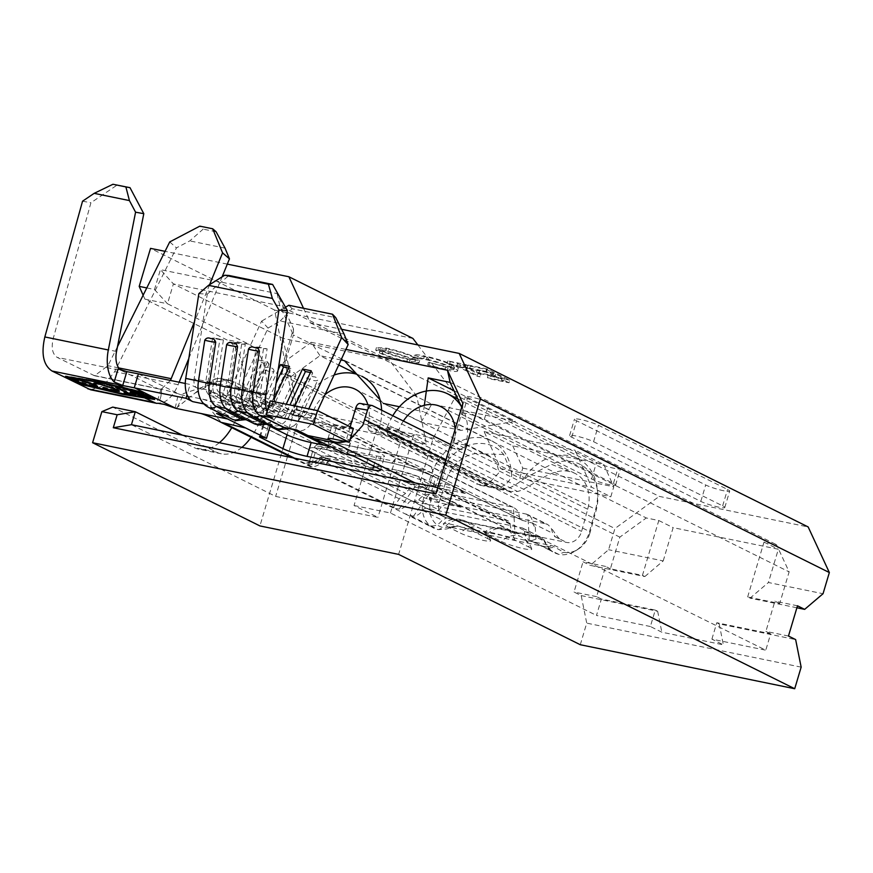 <?xml version="1.0" encoding="UTF-8"?>
<svg xmlns="http://www.w3.org/2000/svg" width="873" height="873" viewBox="0 0 873 873"><rect width="100%" height="100%" fill="white"/><g stroke="black" fill="none" stroke-linecap="round" stroke-linejoin="round"><path stroke-width="0.65" stroke-dasharray="4.37 3.27" d="M170.464 380.442L161.461 388.987L160.992 396.102L161.756 389.074L160.959 389.172M161.036 389.216L159.89 389.085A18.169 10.443 -78.4 0 0 161.461 388.987L178.408 393.81L175.211 408.04M295.849 375.816C295.718 373.48 294.256 372.324 291.473 372.334C289.17 371.276 286.988 371.691 284.925 373.568A9.876 3.055 -155.2 0 0 291.604 375.99A9.876 3.055 -155.2 0 0 295.849 375.816L279.305 411.641L290.229 413.889L306.772 378.053A9.876 3.055 -155.2 0 0 313.451 380.475A9.876 3.055 -155.2 0 0 317.696 380.29C317.565 377.965 316.102 376.798 313.32 376.82C311.006 375.761 308.824 376.176 306.772 378.053M274.002 371.331C273.871 368.995 272.42 367.839 269.626 367.86C267.324 366.791 265.141 367.206 263.079 369.083A9.876 3.055 -155.2 0 0 269.757 371.505A9.876 3.055 -155.2 0 0 274.002 371.331L257.459 407.167L268.382 409.404L284.925 373.568M285.886 427.999A23.615 13.575 101.6 0 0 295.991 423.896A23.615 13.575 101.6 0 0 301.152 416.126L317.696 380.29M589.788 533.447A23.964 19.381 116.4 0 1 577.904 549.379A23.964 19.381 116.4 0 1 563.794 552.293L552.413 545.789L457.136 526.233L443.288 527.554A23.964 19.381 116.4 0 1 431.055 500.229L438.126 478.251A44.894 36.317 116.4 0 1 467.961 445.645A44.894 36.317 116.4 0 1 503.656 454.484L511.534 473.013L511.676 476.069C508.839 482.42 504.452 486.261 498.527 487.581A45.418 26.103 101.6 0 1 491.936 487.658A45.418 26.103 101.6 0 1 488.193 486.359L381.588 433.346L369.945 430.956L480.292 485.268L486.894 485.192L498.985 472.697L496.89 462.963L489 455.739L483.926 453.96A34.56 27.958 -63.6 0 0 446.332 480.205L439.261 502.193A13.63 11.022 -63.6 0 0 439.152 502.532A13.63 11.022 -63.6 0 0 444.008 516.969A13.63 11.022 -63.6 0 0 446.212 517.722L566.719 542.46A13.63 11.022 -63.6 0 0 581.604 531.406L587.693 509.221A34.56 27.958 -63.6 0 0 575.132 473.461A34.56 27.958 -63.6 0 0 569.185 471.464L551.43 464.294A44.894 36.317 116.4 0 1 597.721 492.852A44.894 36.317 116.4 0 1 596.063 510.661L589.962 532.846A23.964 19.381 116.4 0 1 589.788 533.447M511.676 476.069A49.084 39.711 -63.6 0 0 511.469 472.217A49.084 39.711 -63.6 0 0 491.794 440.898A49.084 39.711 -63.6 0 0 430.967 475.556L423.896 497.534A28.154 22.785 -63.6 0 0 423.678 498.232A28.154 22.785 -63.6 0 0 433.717 528.078A28.154 22.785 -63.6 0 0 438.268 529.649L446.9 528.918L451.265 527.412L546.52 546.956L548.648 548.037C550.896 550.961 554.268 553.078 558.775 554.377A28.154 22.785 -63.6 0 0 575.362 550.961A28.154 22.785 -63.6 0 0 589.33 532.235A28.154 22.785 -63.6 0 0 589.537 531.526L595.626 509.352A49.084 39.711 -63.6 0 0 597.448 489.862A49.084 39.711 -63.6 0 0 577.784 458.543A49.084 39.711 -63.6 0 0 523.942 478.579L551.43 464.294M353.39 428.457L337 425.086A11.349 1.397 -163.4 0 0 332.1 424.813A11.349 1.397 -163.4 0 0 333.879 426.199C340.743 430.018 346.821 428.097 352.114 420.426A13.63 11.022 116.4 0 1 338.211 428.829L435.736 477.324L431.611 491.139A12.397 10.029 116.4 0 1 429.614 490.451L514.983 532.901A12.397 10.029 116.4 0 1 510.159 524.204A4.54 3.678 -63.6 0 0 508.326 520.974A4.54 3.678 -63.6 0 0 507.595 520.723L412.46 501.2A4.54 3.678 -63.6 0 0 408.226 503.285A12.397 10.029 116.4 0 1 399.07 509.112L414.708 487.21C411.118 487.505 408.095 489.557 405.639 493.365L402.257 495.864L410.004 500.054L413.682 501.549L418.756 499.891C421.528 496.246 424.955 494.391 429.047 494.336A12.397 10.029 116.4 0 1 430.913 494.511L526.048 514.033A12.397 10.029 116.4 0 1 527.805 514.601C530.849 516.129 532.41 518.999 532.465 523.222L534.189 526.277L535.138 525.393L533.108 523.265L521.727 520.199L520.101 518.9L519.348 516.696C518.966 512.32 517.012 509.243 513.455 507.475L514.983 532.901L533.927 536.917L535.957 539.099L531.406 540.769L558.775 554.377L563.794 552.293M175.964 408.378L208.527 382.243L215.325 378.827L210.95 392.446L210.819 409.928L221.349 422.477M531.406 540.769L529.322 540.038A12.397 10.029 116.4 0 1 524.509 531.33A4.54 3.678 -63.6 0 0 522.665 528.11A4.54 3.678 -63.6 0 0 521.934 527.859L426.799 508.337A4.54 3.678 -63.6 0 0 422.565 510.41A12.397 10.029 116.4 0 1 413.409 516.249L405.028 513.804L292.139 457.681M395.578 508.523L399.07 509.112M294.528 458.172L396.8 509.024M270.073 426.362L264.333 423.503A4.54 0.557 16.6 0 1 263.624 422.958A4.54 0.557 16.6 0 1 268.862 423.94L249.864 414.184L227.449 409.284L222.604 394.836L227.307 380.192L220.258 381.315L180.405 394.629L178.408 393.81M177.535 407.036L184.116 393.188M118.095 368.864L121.653 370.632A18.169 10.443 -78.4 0 1 120.376 369.803M90.574 389.773L103.494 385.899L114.658 371.658L176.433 247.888L189.779 240.893L203.169 229.13L199.819 226.151M156.081 403.217L160.512 403.217A32.694 18.791 101.6 0 0 178.125 384.687L179.14 382.221M225.038 248.128L189.779 240.893M188.808 358.508L222.113 276.861M216.111 231.782L203.169 229.13M117.506 346.57L107.957 365.7L94.579 375.761L57.214 357.406C52.424 354.176 51.092 347.869 53.231 338.484L90.934 202.743L117.146 185.043M209.607 284.653L194.515 321.657M159.89 389.085L159.89 389.085A18.169 10.443 -78.4 0 1 159.006 388.976A18.169 10.443 -78.4 0 1 157.5 388.463L121.653 370.632L57.214 357.406M138.414 373.862L179.238 394.159M180.405 394.629L231.694 405.148L220.705 399.681A9.079 5.216 101.6 0 0 221.447 399.943A9.079 5.216 101.6 0 0 227.329 395.382L261.594 321.144L268.066 328.062L233.8 402.3A23.615 13.575 -78.4 0 1 232.174 405.388A23.615 13.575 -78.4 0 1 218.534 414.184M231.694 405.148L249.864 414.184M398.023 479.408A33.992 4.19 16.6 0 1 428.392 489.644L432.517 475.829A33.992 4.19 -163.4 0 0 390.602 462.832L324.592 449.289A33.992 4.19 -163.4 0 0 312.709 451.232L308.245 464.982L314.924 464.163L317.128 462.81M311.541 461.664L306.052 463.105A33.992 4.19 -163.4 0 0 308.595 465.058A33.992 4.19 -163.4 0 0 311.104 466.411A12.397 10.029 -63.6 0 0 320.315 463.465M229.654 410.037L401.525 495.842L227.449 409.284M215.325 378.827L220.149 378.369L232 380.988L307.089 418.32L295.554 415.57A6.362 3.678 103.4 0 0 296.012 415.734A6.362 3.678 103.4 0 0 300.836 411.216L300.934 410.899A49.084 39.711 116.4 0 1 334.053 375.063M232 380.988L227.307 380.192M324.985 394.716A34.56 27.958 -63.6 0 0 312.479 413.649L312.37 413.966A6.362 3.678 -76.6 0 1 307.547 418.494A6.362 3.678 -76.6 0 1 307.089 418.32M222.113 379.057L295.554 415.57M338.211 428.829L318.012 424.682L351.088 440.821A4.54 0.557 16.6 0 1 354.536 441.378A4.54 0.557 16.6 0 1 358.989 442.938L381.697 454.222A18.169 2.237 16.6 0 1 384.546 456.426A18.169 2.237 16.6 0 1 376.7 455.99L329.634 446.332M268.066 328.062L280.222 320.991L344.082 334.097M317.619 410.67L313.898 418.745A23.615 13.575 -78.4 0 1 312.272 421.834A23.615 13.575 -78.4 0 1 298.621 430.618A23.615 13.575 -78.4 0 1 296.678 429.942M199.699 397.15A23.615 13.575 101.6 0 0 205.428 404.232L229.326 416.126A23.615 13.575 101.6 0 0 231.269 416.792A23.615 13.575 101.6 0 0 246.546 404.919L263.079 369.083M221.535 401.635A23.615 13.575 101.6 0 0 227.264 408.717L251.173 420.6A23.615 13.575 101.6 0 0 253.115 421.277A23.615 13.575 101.6 0 0 268.382 409.404A9.876 3.055 -155.2 0 0 275.06 411.827A9.876 3.055 -155.2 0 0 279.305 411.641A23.615 13.575 101.6 0 1 274.155 419.411A23.615 13.575 101.6 0 1 264.039 423.525M242.192 419.04A23.615 13.575 101.6 0 0 252.308 414.926A23.615 13.575 101.6 0 0 257.459 407.167A9.876 3.055 -155.2 0 1 253.214 407.342A9.876 3.055 -155.2 0 1 246.546 404.919L233.8 402.3M243.381 406.12A23.615 13.575 101.6 0 0 249.111 413.202L273.009 425.086A23.615 13.575 101.6 0 0 274.962 425.762A23.615 13.575 101.6 0 0 290.229 413.889A9.876 3.055 -155.2 0 0 296.907 416.301A9.876 3.055 -155.2 0 0 301.152 416.126L313.898 418.745M272.78 418.058A23.615 13.575 -78.4 0 1 267.138 411.194M333.879 426.199L312.032 421.714L300.803 416.126A9.079 5.216 101.6 0 0 301.545 416.388A9.079 5.216 101.6 0 0 307.416 411.816L308.802 408.826M285.471 307.231L261.594 321.144M198.848 293.644L207.25 294.114L194.122 378.871L207.981 381.708A9.079 5.216 101.6 0 0 210.655 390.646L234.564 402.529A9.079 5.216 101.6 0 0 235.306 402.791A9.079 5.216 101.6 0 0 241.177 398.219L258.812 360.036L261.736 362.557L269.026 364.052L267.498 361.815L258.812 360.036M194.122 378.871A9.079 5.216 101.6 0 0 196.796 387.798L210.655 390.646L209.946 395.545A14.077 8.086 101.6 0 1 205.799 381.697L212.554 338.102L219.832 339.597L213.077 383.192A14.077 8.086 101.6 0 0 217.224 397.029L219.352 392.424L232.502 395.131A9.079 5.216 101.6 0 1 229.828 386.193L216.679 383.498L223.423 339.903L214.736 338.124L207.981 381.708L205.799 381.697L216.679 383.498A9.079 5.216 101.6 0 0 219.352 392.424L243.251 404.319A9.079 5.216 101.6 0 0 244.004 404.57A9.079 5.216 101.6 0 0 249.874 400.009L267.498 361.815M236.583 342.598L234.401 342.587L227.646 386.182L238.515 387.983L245.269 344.388L236.583 342.598L229.828 386.193L227.646 386.182A14.077 8.086 101.6 0 0 231.792 400.02L232.502 395.131L256.4 407.014A9.079 5.216 101.6 0 0 257.153 407.276A9.079 5.216 101.6 0 0 263.024 402.704L278.149 369.945M234.401 342.587L241.679 344.082L234.924 387.677A14.077 8.086 101.6 0 0 239.071 401.515L241.199 396.909L254.349 399.605A9.079 5.216 101.6 0 1 251.675 390.678L238.515 387.983A9.079 5.216 101.6 0 0 241.199 396.909L265.097 408.793A9.079 5.216 101.6 0 0 265.85 409.055A9.079 5.216 101.6 0 0 271.721 404.494L274.144 399.245M258.419 347.083L256.236 347.072L249.492 390.668L260.361 392.468L267.116 348.873L258.419 347.083L251.675 390.678L249.492 390.668A14.077 8.086 101.6 0 0 253.639 404.505L254.349 399.605L278.247 411.499A9.079 5.216 101.6 0 0 279 411.75A9.079 5.216 101.6 0 0 284.871 407.189L286.246 404.199M274.22 395.305L260.361 392.468A9.079 5.216 101.6 0 0 263.035 401.394L286.944 413.278A9.079 5.216 101.6 0 0 287.686 413.54A9.079 5.216 101.6 0 0 293.568 408.968L294.943 405.989M185.272 383.476L190.107 384.469L187.04 394.76M196.796 387.798L190.107 384.469M274.831 401.864A9.079 5.216 101.6 0 0 276.894 404.243L270.204 400.914M312.032 421.714L318.012 424.682M346.603 454.768L350.717 440.952M345.904 441.585L350.062 439.599M369.945 430.956A6.362 3.656 -78.4 0 1 367.948 426.046L368.308 423.23A34.56 27.958 -63.6 0 0 367.882 404.788M356.806 374.266A49.084 39.711 116.4 0 1 361.771 376.241L491.794 440.898M381.61 410.201A49.084 39.711 116.4 0 1 379.984 425.631L379.591 428.436A6.362 3.656 101.6 0 0 381.588 433.346M403.37 421.015A34.56 27.958 -63.6 0 0 399.07 429.538L398.524 432.321A6.362 3.656 101.6 0 0 400.521 437.231L388.867 434.841A6.362 3.656 -78.4 0 1 386.881 429.931L387.394 427.148A49.084 39.711 116.4 0 1 392.763 415.744M461.195 406.185A49.084 39.711 116.4 0 1 465.593 444.695L465.505 445.012A6.362 3.634 -80.2 0 1 461.086 449.617A6.362 3.634 -80.2 0 1 460.497 449.42L448.744 447.391A6.362 3.634 99.8 0 0 449.322 447.587A6.362 3.634 99.8 0 0 453.753 442.982L453.84 442.666A34.56 27.958 -63.6 0 0 455.149 429.2M508.326 520.974L422.75 478.426A4.54 3.678 -63.6 0 0 422.019 478.175A18.169 2.237 16.6 0 0 418.483 476.614L426.711 489.109L429.614 490.451A12.397 10.029 116.4 0 1 424.594 481.656A4.54 3.678 -63.6 0 0 422.75 478.426L418.483 476.614A18.169 2.237 -163.4 0 0 397.892 470.427L331.882 456.885C325.269 455.597 322.868 455.75 324.691 457.365L319.638 458.882A22.414 2.761 -163.4 0 0 320.326 459.416L322.453 457.616L324.691 457.365A18.169 2.237 16.6 0 0 326.884 458.652L347.301 468.801M461.195 507.3L432.07 501.32A18.169 2.237 16.6 0 1 429.232 499.116A18.169 2.237 16.6 0 1 437.078 499.552A18.169 2.237 16.6 0 1 461.195 507.3C454.975 502.673 447.194 499.236 437.853 496.966L429.68 497.621L432.07 501.32M317.292 462.679L320.326 459.416A22.414 2.761 -163.4 0 0 322.65 460.737A4.54 3.678 116.4 0 1 326.884 458.652M414.708 487.21A12.397 10.029 116.4 0 1 416.574 487.385L331.009 444.826A12.397 10.029 -63.6 0 0 319.463 450.512A4.54 3.678 116.4 0 1 315.229 452.596A33.992 4.19 -163.4 0 1 312.709 451.232L308.595 465.058M315.229 452.596L311.104 466.411M396.211 479.037L428.392 489.644L432.517 475.829A33.992 4.19 -163.4 0 1 435.736 477.324L522.763 520.603M415.035 482.9L431.611 491.139A33.992 4.19 -163.4 0 0 428.392 489.644M465.32 493.474L436.194 487.494L433.794 483.795L441.967 483.14C451.308 485.41 459.089 488.858 465.32 493.474A18.169 2.237 -163.4 0 0 441.192 485.726A18.169 2.237 -163.4 0 0 433.346 485.301A18.169 2.237 -163.4 0 0 436.194 487.494M416.574 487.385L511.709 506.907A12.397 10.029 116.4 0 1 513.455 507.475L428.141 465.047A12.397 10.029 116.4 0 1 433.161 473.843A4.54 3.678 -63.6 0 0 435.005 477.073A4.54 3.678 -63.6 0 0 435.736 477.324M400.521 437.231L507.126 490.244L495.471 487.854A45.418 26.103 101.6 0 0 499.214 489.153A45.418 26.103 101.6 0 0 505.816 489.076C511.185 487.669 517.22 484.177 523.942 478.579M388.867 434.841L495.471 487.854M526.048 514.033L545.658 523.778L450.512 504.256C446.038 503.601 442.185 505.5 438.966 509.941L434.743 512.025L446.212 517.722M551.125 550.568L549.019 549.826L542.275 537.855L446.398 518.082L426.799 508.337M410.899 516.03L430.618 525.841C435.114 526.484 438.955 524.597 442.164 520.155L446.398 518.082M545.658 523.778L547.655 524.477L551.059 527.587L552.674 533.272L555.25 536.753L566.719 542.46M554.497 536.491L560.411 539.394C559.637 539.503 556.516 535.575 551.059 527.587M549.128 549.881L529.322 540.038L527.805 514.601L547.655 524.477M483.926 453.96L503.656 454.484M450.588 444.499L460.497 449.42M569.185 471.464C550.798 466.804 529.136 489.284 517.471 491.466L510.869 491.543L507.126 490.244M360.189 403.457A6.362 3.634 -80.2 0 1 360.778 403.653L448.744 447.391M454.08 526.223L449.715 527.434M430.618 525.841L438.268 529.649L443.288 527.554M548.648 548.037L555.468 547.164M313.385 461.872L313.723 461.784C317.074 460.136 318.896 458.849 319.202 457.899L322.759 455.913L331.882 456.885L328.935 460.737L325.705 463.072A26.976 3.328 -163.4 0 0 313.723 461.784A26.976 3.328 -163.4 0 0 313.505 463.072L306.052 463.105M328.935 460.737C327.222 463.694 325.76 464.774 324.549 464M331.685 456.786L397.892 470.427L395.916 472.326L329.907 458.783C321.471 457.048 318.056 457.092 319.638 458.882L319.202 457.899M510.159 524.204L424.594 481.656A22.414 2.761 -163.4 0 0 421.19 480.117A22.414 2.761 16.6 0 0 395.916 472.326C393.876 476.68 392.097 478.415 390.558 477.553M270.357 425.391L270.63 424.507M207.25 294.114L228.922 275.464M280.222 320.991L292.084 308.726L335.778 317.696M292.084 308.726L288.854 305.266M220.705 399.681L234.564 402.529L233.844 407.429L209.946 395.545L217.224 397.029L241.134 408.924L243.251 404.319L256.4 407.014L255.691 411.914L231.792 400.02L239.071 401.515L262.969 413.398A14.077 8.086 101.6 0 0 264.137 413.802A14.077 8.086 101.6 0 0 273.238 406.72L290.862 368.537L289.345 366.3M288.537 368.057L290.862 368.537M256.236 347.072L263.526 348.567L256.771 392.163A14.077 8.086 101.6 0 0 260.918 406L253.639 404.505L277.538 416.388L278.247 411.499L265.097 408.793L262.969 413.398L255.691 411.914A14.077 8.086 101.6 0 0 256.858 412.307A14.077 8.086 101.6 0 0 265.959 405.236L276.075 383.302M241.679 344.082L245.269 344.388M276.894 404.243L263.035 401.394L260.918 406L284.816 417.883A14.077 8.086 101.6 0 0 285.984 418.287A14.077 8.086 101.6 0 0 295.085 411.205L312.709 373.022L311.192 370.785M310.384 372.542L312.709 373.022M300.803 416.126L286.944 413.278L284.816 417.883L277.538 416.388A14.077 8.086 101.6 0 0 278.694 416.792A14.077 8.086 101.6 0 0 287.795 409.71L289.989 404.974M263.526 348.567L267.116 348.873M227.329 395.382L241.177 398.219L244.113 400.751A14.077 8.086 101.6 0 1 235.012 407.833A14.077 8.086 101.6 0 1 233.844 407.429L241.134 408.924A14.077 8.086 101.6 0 0 242.29 409.317A14.077 8.086 101.6 0 0 251.391 402.246L269.026 364.052M307.416 411.816L293.568 408.968L295.085 411.205L287.795 409.71L284.871 407.189L271.721 404.494L273.238 406.72L265.959 405.236L263.024 402.704L249.874 400.009L251.391 402.246L244.113 400.751L261.736 362.557M219.832 339.597L223.423 339.903M214.736 338.124L212.554 338.102M220.258 381.315L208.527 382.243M169.733 241.919L176.433 247.888M82.542 201.205L90.934 202.743M65.53 375.892L80.654 383.411L122.667 393.461L154.925 398.655L139.8 391.137L97.798 381.086L65.53 375.892L65.279 376.754M97.798 381.086L97.536 381.948M139.8 391.137L139.549 391.999M154.925 398.655L154.674 399.518M122.667 393.461L122.46 394.17M80.654 383.411L80.458 384.087M139.462 391.18L98.278 381.326L66.654 376.241L80.993 383.367L122.187 393.221L153.812 398.306L139.462 391.18L139.244 391.922M98.278 381.326L98.06 382.079M66.654 376.241L66.446 376.94M153.812 398.306L153.604 398.994M122.187 393.221L121.925 394.083M80.993 383.367L80.742 384.229M72.994 378.751L72.677 378.184L77.741 378.402L95.321 384.196L95.07 385.058M95.321 384.196L97.929 386.15L97.329 386.433M95.135 386.313L92.844 386.346M92.964 385.931C85.849 384.295 79.934 382.352 75.231 380.093L75.165 380.312M77.741 378.402L77.479 379.264M95.463 385.266L93.367 383.793L79.279 379.155L75.154 378.86M75.1 378.937L77.195 380.497L91.414 385.189L95.463 385.353M77.195 380.497L76.933 381.359M91.414 385.189L91.152 386.052M116.731 390.744L114.156 390.733M114.287 390.307L103.003 387.121L102.752 387.983M103.003 387.121L103.658 387.001L103.396 387.863M103.658 387.001L112.813 389.576L112.552 390.438M112.813 389.576L117.058 389.795M117.069 389.707L114.854 388.66M114.974 388.245L100.417 383.989M100.559 383.52L96.303 383.345M95.637 383.138L93.935 382.603L93.727 383.323M98.922 383.673L99.184 382.811C95.692 382.101 93.946 382.036 93.935 382.603L93.695 383.389M99.184 382.811L109.518 385.659L109.267 386.521M109.518 385.659L117.037 388.692L116.775 389.554M117.037 388.692L119.568 390.569L118.979 390.875M128.407 393.101L124.337 391.835L128.538 392.697L115.662 386.292L117.626 386.695L130.492 393.101L130.241 393.963M130.492 393.101L134.693 393.963L134.442 394.825M134.693 393.963L136.166 394.694L135.904 395.556M136.166 394.694L128.571 393.134M124.337 391.835L124.075 392.697M115.662 386.292L115.411 387.154M117.626 386.695L117.364 387.557M139.331 393.625L130.492 391.377L139.451 393.221L133.94 390.471L123.508 387.907L134.431 390.144L134.169 391.006M134.431 390.144L148.77 397.28L148.508 398.143M148.77 397.28L145.376 396.582M145.213 396.549L137.705 395.491M137.847 395.033L136.374 394.301L136.123 395.163M136.374 394.301L145.224 396.506M145.333 396.146L140.815 394.312M140.924 393.952L139.484 393.658M130.492 391.377L130.23 392.239M123.508 387.907L123.246 388.769M723.793 490.79A13.63 1.681 16.6 0 1 705.7 484.984L576.627 420.797A13.63 1.681 16.6 0 1 574.489 419.149A13.63 1.681 16.6 0 1 584.037 420.328A13.63 1.681 16.6 0 1 598.474 425.282L727.547 489.458A13.63 1.681 16.6 0 1 729.675 491.117A13.63 1.681 16.6 0 1 723.793 490.79M718.905 507.202A13.63 1.681 16.6 0 1 700.812 501.397L571.739 437.209A13.63 1.681 16.6 0 1 569.6 435.562A13.63 1.681 16.6 0 1 579.148 436.74A13.63 1.681 16.6 0 1 593.575 441.694L722.648 505.871A13.63 1.681 16.6 0 1 724.786 507.529A13.63 1.681 16.6 0 1 718.905 507.202M614.57 468.375A13.63 1.681 16.6 0 1 596.477 462.57L467.404 398.383A13.63 1.681 16.6 0 1 465.276 396.735A13.63 1.681 16.6 0 1 474.814 397.902A13.63 1.681 16.6 0 1 489.251 402.868L618.324 467.044A13.63 1.681 16.6 0 1 620.463 468.703A13.63 1.681 16.6 0 1 614.57 468.375M609.681 484.788A13.63 1.681 16.6 0 1 591.588 478.982L462.515 414.795A13.63 1.681 16.6 0 1 460.377 413.147A13.63 1.681 16.6 0 1 469.925 414.326A13.63 1.681 16.6 0 1 484.362 419.28L613.435 483.456A13.63 1.681 16.6 0 1 615.563 485.115A13.63 1.681 16.6 0 1 609.681 484.788M487.942 538.717A17.231 2.128 16.6 0 1 490.637 540.616A17.231 2.128 16.6 0 1 479.244 539.492A17.231 2.128 16.6 0 1 460.311 533.054L445.972 525.917A17.231 2.128 16.6 0 1 443.386 523.68A17.231 2.128 16.6 0 1 456.022 525.491A17.231 2.128 16.6 0 1 473.603 531.592L487.942 538.717A20.887 16.903 116.4 0 0 480.085 528.416A20.887 16.903 116.4 0 0 476.702 527.248A20.887 16.903 116.4 0 0 460.311 533.054M529.082 547.164A17.231 2.128 16.6 0 1 531.777 549.062A17.231 2.128 16.6 0 1 520.384 547.938A17.231 2.128 16.6 0 1 501.451 541.5L487.112 534.363A17.231 2.128 16.6 0 1 484.526 532.115A17.231 2.128 16.6 0 1 497.163 533.938A17.231 2.128 16.6 0 1 514.743 540.038L529.082 547.164A20.887 16.903 -63.6 0 0 521.225 536.851A20.887 16.903 -63.6 0 0 517.842 535.695A20.887 16.903 -63.6 0 0 501.451 541.5M341.016 360.003L319.944 355.671L290.862 376.754L411.183 436.576L401.831 434.656L281.51 374.833L293.404 334.959L416.825 396.331L426.417 444.248L402.508 432.364L377.387 427.203L354.045 505.522L377.944 517.405L275.65 496.41L131.43 424.693M437.755 487.56L765.785 650.189L711.899 639.134L723.379 644.841L719.188 623.911L795.641 639.593M650.374 626.508L596.488 615.443L601.388 599.031L655.263 610.096L650.374 626.508L661.843 632.205L723.379 644.841M354.045 505.522L390.449 512.986L596.488 615.443M146.773 287.926L154.499 289.509L160.414 269.637L277.134 293.601L293.47 328.75L283.419 362.448L311.214 342.303L319.944 355.671L338.702 365.001M356.38 373.797L646.293 517.962L658.788 520.526L642.441 575.372L610.402 568.803L619.841 537.135L646.293 517.962M411.183 436.576L413.802 434.678L619.841 537.135M401.831 434.656L402.508 432.364M426.417 444.248L401.296 439.086L377.944 517.405M377.387 427.203L401.296 439.086L298.992 418.091L287.828 455.531M287.479 456.721L275.65 496.41M303.52 308.278L310.297 322.857L341.649 329.296M227.307 264.115L165.041 251.337M311.214 342.303L345.894 349.418M509.024 382.767L486.556 371.603L467.251 367.642L469.565 368.788L485.792 372.116L492.71 375.554L476.472 372.225L478.775 373.371L495.013 376.7L503.656 380.999L487.418 377.66L489.72 378.806L509.024 382.767L509.799 380.181L487.33 369.006L486.556 371.603M459.907 366.802L467.371 368.33L465.058 367.184L447.074 363.495L449.377 364.641L456.841 366.169L476.996 376.198L480.074 376.83L459.907 366.802L460.682 364.216L468.135 365.743L467.371 368.33M423.7 358.53C417.512 357.253 414.097 357.013 413.464 357.799L417.501 359.021C418.243 358.443 421.146 358.672 426.188 359.72C435.78 361.804 444.008 364.423 450.872 367.566L453.742 369.716L444.99 369.126L427.672 364.87L447.271 370.272C452.978 371.462 456.383 371.778 457.463 371.211L458.401 368.384L457.463 371.211C458.085 370.665 456.863 369.628 453.785 368.111C445.426 364.27 435.387 361.073 423.7 358.53L424.464 355.933C418.287 354.656 414.871 354.416 414.239 355.213L413.464 357.799M415.406 360.309C407.276 356.533 397.379 353.336 385.735 350.739L375.685 350.128L379.329 352.867C387.514 356.653 397.433 359.84 409.077 362.426L418.942 362.982L415.406 360.309L416.181 357.712C408.04 353.936 398.153 350.75 386.499 348.141L376.459 347.541L380.093 350.28C388.289 354.067 398.208 357.253 409.852 359.84L419.717 360.385L416.181 357.712M310.297 322.857L659.268 496.388L808.169 526.954M711.899 639.134L716.798 622.722L770.673 633.776L765.785 650.189M716.798 622.722L719.188 623.911M788.472 636.035L765.894 631.397L770.673 633.776M642.441 575.372L644.831 576.562L590.213 565.355L608.601 549.706L614.919 528.536L659.268 496.388M601.388 599.031L596.608 596.652L605.622 566.424L610.402 568.803M605.622 566.424L583.044 561.786L590.213 565.355M644.831 576.562L663.218 560.913L608.601 549.706M663.218 560.913L673.127 527.652L778.345 549.248L768.426 582.509L823.043 593.716M747.648 596.968L764.006 542.111L776.501 544.676L789.127 571.88L779.687 603.538L747.648 596.968L750.038 598.158L768.426 582.509M417.851 344.933L456.099 395.36L433.259 438.202L398.623 554.388M412.929 338.44L274.591 310.046L294.55 409.743L433.259 438.202L614.919 528.536M580.283 644.721L586.721 623.126L581.2 595.593L574.03 592.025L583.044 561.786M801.152 667.136L586.721 623.126M390.449 512.986L413.802 434.678M435.856 493.922L439.425 487.909L462.777 409.59L789.127 571.88M779.687 603.538L774.908 601.17L765.894 631.397M462.843 403.391L462.777 409.59L461.686 407.255M450.141 382.396L776.501 544.676M454.015 390.733L515.517 421.31L461.108 430.389L423.449 411.674L424.343 405.301M344.453 360.702L431.775 404.134L515.517 421.31M658.788 520.526L673.127 527.652M764.006 542.111L778.345 549.248M512.8 445.852L522.763 468.114L519.784 478.088L500.666 468.583L484.122 431.589L512.8 445.852L603.821 464.534L613.774 486.796L610.805 496.77L591.676 487.265L575.132 450.272L603.821 464.534M484.122 431.589L575.132 450.272M596.608 596.652L574.03 592.025M797.486 605.797L774.908 601.17M796.896 607.772L750.038 598.158M655.263 610.096L657.653 611.275L581.2 595.593M657.653 611.275L661.843 632.205M522.763 468.114L613.774 486.796M519.784 478.088L610.805 496.77M500.666 468.583L591.676 487.265M380.061 399.79L383.411 403.457L421.059 422.172L461.108 430.389M399.441 406.742L423.449 411.674M421.059 422.172L431.775 404.134M388.66 349.265C398.197 351.372 406.349 353.98 413.104 357.079L415.897 359.196L407.669 358.716C398.132 356.631 389.969 354.023 383.16 350.902L380.333 348.753L388.66 349.265L387.885 351.852C397.422 353.969 405.574 356.566 412.329 359.676L415.133 361.782L406.894 361.302C397.357 359.218 389.194 356.621 382.396 353.5L379.559 351.339L387.885 351.852M386.499 348.141L385.735 350.739M409.852 359.84L409.077 362.426M380.093 350.28L379.329 352.867M383.16 350.902L382.396 353.5M413.104 357.079L412.329 359.676M407.669 358.716L406.894 361.302M414.239 355.213L418.276 356.435C419.018 355.857 421.921 356.086 426.962 357.122C436.555 359.218 444.783 361.826 451.647 364.969L454.517 367.129L445.765 366.529L428.447 362.273L448.045 367.675C453.753 368.864 457.146 369.181 458.238 368.613C458.86 368.068 457.638 367.042 454.56 365.525L453.785 368.111M454.56 365.525C446.201 361.684 436.162 358.487 424.464 355.933M448.045 367.675L447.271 370.272M428.447 362.273L427.672 364.87M429.8 362.164L429.025 364.75M445.765 366.529L444.99 369.126M451.647 364.969L450.872 367.566M426.962 357.122L426.188 359.72M418.276 356.435L417.501 359.021M468.135 365.743L465.833 364.598L447.849 360.909L457.605 363.583L477.771 373.611L480.848 374.233L480.074 376.83M480.848 374.233L460.682 364.216M477.771 373.611L476.996 376.198M457.605 363.583L456.841 366.169M450.152 362.055L449.377 364.641M447.849 360.909L447.074 363.495M465.833 364.598L465.058 367.184M487.33 369.006L468.026 365.045L470.329 366.191L486.567 369.519L493.485 372.957L477.247 369.628L479.55 370.774L495.788 374.102L504.43 378.402L488.193 375.074L490.495 376.219L489.72 378.806M490.495 376.219L509.799 380.181M488.193 375.074L487.418 377.66M504.43 378.402L503.656 380.999M495.788 374.102L495.013 376.7M479.55 370.774L478.775 373.371M477.247 369.628L476.472 372.225M493.485 372.957L492.71 375.554M486.567 369.519L485.792 372.116M470.329 366.191L469.565 368.788M468.026 365.045L467.251 367.642M290.862 376.754L280.986 373.437L281.51 374.833M293.47 328.75L293.404 334.959L279.829 305.736L173.4 283.889L167.485 303.76L248.838 344.213A56.767 32.628 -78.4 0 1 251.129 437.286M416.825 396.331L389.467 360.254L279.829 305.736L277.134 293.601M389.467 360.254L283.038 338.408L173.4 283.889L160.414 269.637M241.908 447.369A56.767 32.628 -78.4 0 1 221.327 453.818A56.767 32.628 -78.4 0 1 216.646 452.192L182.37 435.147M283.038 338.408L298.992 418.091M219.33 442.731A56.767 32.628 -78.4 0 1 198.749 449.18A56.767 32.628 -78.4 0 1 194.068 447.554L112.715 407.102M154.499 289.509L167.485 303.76L144.907 299.123L226.26 339.586A56.767 32.628 -78.4 0 1 231.782 427.661M144.907 299.123L143.15 295.194M274.591 310.046L150.538 248.369M294.55 409.743L259.914 525.928M283.419 362.448L280.986 373.437M160.992 396.102L158.842 403.304M222.702 394.498L293.022 429.472M319.889 442.829L439.261 502.193M178.125 384.687L114.658 371.658M118.641 367.893L107.957 365.7M157.5 388.463L93.062 375.237M116.535 351.481L53.231 338.484M413.682 501.549L434.743 512.025M211.168 391.748L423.896 497.534L431.055 500.229M312.479 413.649L446.332 480.205M300.934 410.899L430.967 475.556L438.126 478.251M245.597 419.466L251.173 420.6A9.876 7.988 -63.6 0 0 254.261 423.765M225.692 408.4L227.264 408.717A9.876 7.988 -63.6 0 0 230.352 411.881M223.761 414.981L229.326 416.126A9.876 7.988 -63.6 0 0 232.414 419.28M203.846 403.915L205.428 404.232A9.876 7.988 -63.6 0 0 208.516 407.396M247.539 412.885L249.111 413.202A9.876 7.988 -63.6 0 0 252.199 416.366M267.444 423.951L273.009 425.086A9.876 7.988 -63.6 0 0 276.108 428.25M350.193 426.864L345.817 441.563M368.308 423.23L379.984 425.631M300.836 411.216L312.37 413.966M387.394 427.148L399.07 429.538M453.753 442.982L465.505 445.012M412.46 501.2L347.978 469.139M422.019 478.175L507.595 520.723M320.533 463.268A12.397 10.029 -63.6 0 0 322.65 460.737L332.973 465.866M331.009 444.826A18.169 2.237 16.6 0 1 336.007 443.058L402.017 456.612A18.169 2.237 16.6 0 1 426.144 464.349L511.709 506.907M328.619 446.125A12.397 7.126 101.6 0 0 327.648 447.62A29.747 3.667 -163.4 0 0 314.88 446.747A29.747 3.667 -163.4 0 0 319.463 450.512L405.639 493.365M333.639 466.193L408.226 503.285M402.017 456.612A12.397 7.126 101.6 0 0 400.991 456.252A12.397 7.126 101.6 0 0 393.658 461.162A29.747 3.667 -163.4 0 1 433.161 473.843L519.348 516.696M426.144 464.349A12.397 10.029 116.4 0 1 428.141 465.047C413.715 458.783 408.946 458.238 400.991 456.252L334.981 442.709A12.397 7.126 101.6 0 0 328.783 445.907M431.611 491.139L517.307 533.752M445.928 460.126L589.537 531.526L589.962 532.846M353.096 417.774L581.604 531.406M450.512 504.256L430.913 494.511M521.934 527.859L541.533 537.604M418.756 499.891L438.966 509.941M422.565 510.41L442.164 520.155M336.007 443.058A12.397 7.126 101.6 0 0 334.981 442.709L328.008 441.662L321.439 442.251M390.602 462.832A4.54 2.608 -78.4 0 0 390.973 462.963A4.54 2.608 -78.4 0 0 393.658 461.162L327.648 447.62A4.54 2.608 -78.4 0 1 324.963 449.42A4.54 2.608 -78.4 0 1 324.592 449.289M532.465 523.222L552.674 533.272M524.509 531.33L544.108 541.085M367.948 426.046L486.894 485.192M476.549 483.969L488.193 486.359M379.591 428.436L498.527 487.581M465.593 444.695L595.626 509.352L596.063 510.661M386.881 429.931L505.816 489.076M398.524 432.321L517.471 491.466M453.84 442.666L587.693 509.221M451.265 527.412L457.136 526.233M546.52 546.956L552.413 545.789M429.047 494.336L413.409 516.249M360.778 403.653L372.531 405.683M264.737 437.766L268.862 423.94M260.394 436.707L264.333 423.503M373.677 466.106L376.7 455.99M377.583 468.048L381.697 454.222M354.875 456.754L358.989 442.938M346.963 454.637L351.088 440.821M332.886 438.912L337 425.086M700.812 501.397L705.7 484.984M591.588 478.982L596.477 462.57M445.972 525.917A20.887 16.903 116.4 0 1 462.363 520.122A20.887 16.903 116.4 0 1 465.746 521.279A20.887 16.903 116.4 0 1 473.603 531.592M514.743 540.038A20.887 16.903 -63.6 0 0 506.886 529.725A20.887 16.903 -63.6 0 0 503.503 528.558A20.887 16.903 -63.6 0 0 487.112 534.363M462.515 414.795L467.404 398.383M484.362 419.28L489.251 402.868M613.435 483.456L618.324 467.044M722.648 505.871L727.547 489.458M593.575 441.694L598.474 425.282M571.739 437.209L576.627 420.797M248.838 344.213L226.26 339.586M216.646 452.192L194.068 447.554M160.959 389.162L156.747 403.304M577.904 549.379L575.362 550.961M405.028 513.815L433.717 528.078M159.006 388.976L94.579 375.761M410.004 500.054L444.008 516.969M246.546 419.935L253.115 421.277M224.699 415.45L231.269 416.792M297.617 430.411L298.621 430.618M268.382 424.409L274.962 425.762M221.447 399.943L235.306 402.791M244.004 404.57L257.153 407.276M265.85 409.055L279 411.75M287.686 413.54L301.545 416.388M317.903 443.921L313.2 447.947C314.127 448.351 309.795 446.747 324.963 449.42L390.973 462.963C408.368 466.869 423.045 471.573 435.005 477.073L521.727 520.199M522.665 528.11L542.264 537.855M355.3 389.249L489 455.739M457.801 398.885L577.784 458.543M441.28 406.894L575.132 473.461M549.019 549.826L552.729 551.801L549.139 548.353L543.595 539.143M511.545 473.013L511.469 472.217M452.541 526.779L446.889 528.874M451.352 526.976L449.715 527.412M597.721 492.852L597.448 489.862M499.214 489.142L510.869 491.543M491.936 487.647L480.292 485.268M535.967 539.099L535.138 525.393M393.057 507.693L401.525 495.842M429.232 499.116L429.68 497.621M433.346 485.301L433.794 483.795M313.723 461.784L312.13 462.101L314.596 462.286M397.695 470.34L419.051 476.778M259.499 436.784L263.624 422.958M380.421 470.252L384.546 456.426M327.975 438.639L332.1 424.813M256.858 412.307L264.137 413.802M267.225 424.18L274.155 419.411M278.694 416.792L285.984 418.287M235.012 407.833L242.29 409.317M289.072 428.654L295.991 423.896M245.378 419.695L252.308 414.926M202.711 399.201L211.801 402.104L227.547 409.328M194.734 393.286L211.31 384.262M229.872 380.268L220.149 378.38M97.667 387.023L97.929 386.15M72.415 379.046L72.677 378.184M119.306 391.431L119.568 390.569M296.012 415.734L307.547 418.494M449.322 447.587L461.086 449.617M490.637 540.616A20.887 20.887 0 0 0 480.085 528.416L465.746 521.279A20.887 20.887 0 0 0 443.386 523.68M531.777 549.062A20.887 20.887 0 0 0 521.225 536.851L506.886 529.725A20.887 20.887 0 0 0 484.526 532.115M460.377 413.147L465.276 396.735M615.563 485.115L620.463 468.703M724.786 507.529L729.675 491.117M569.6 435.562L574.489 419.149M418.942 362.982L419.717 360.385M375.685 350.128L376.459 347.541M379.559 351.339L380.333 348.753M415.133 361.782L415.897 359.196M453.742 369.716L454.517 367.129M221.327 453.818L198.749 449.18"/><path stroke-width="1.31" d="M224.699 415.45L218.534 414.184A23.615 13.575 -78.4 0 1 216.58 413.507L227.58 418.975L175.964 408.378L164.222 404.374L158.81 403.424L160.512 403.217M156.747 403.304L158.842 403.304M232.524 343.024C235.175 342.936 236.856 344.202 237.565 346.832A9.876 0.687 -171.2 0 1 230.537 345.621A9.876 0.687 -171.2 0 1 226.653 344.595C228.126 342.412 230.079 341.889 232.524 343.024M210.677 338.538C213.328 338.451 215.009 339.728 215.729 342.347A9.876 0.687 -171.2 0 1 208.691 341.136A9.876 0.687 -171.2 0 1 204.806 340.11C206.279 337.927 208.243 337.404 210.677 338.538M254.37 347.509C257.022 347.421 258.703 348.687 259.412 351.317A9.876 0.687 -171.2 0 1 252.373 350.106A9.876 0.687 -171.2 0 1 248.489 349.069C249.973 346.897 251.926 346.374 254.37 347.509M175.538 408.193L134.289 387.688L138.414 373.862L126.847 371.636L122.722 385.451L117.528 384.458L185.993 398.295L192.682 401.624A23.615 13.575 -78.4 0 1 187.04 394.76A23.615 13.575 -78.4 0 1 185.731 378.402L198.466 381.021A9.876 0.687 8.8 0 0 209.389 383.258A23.615 13.575 101.6 0 0 216.34 406.48L240.25 418.363A23.615 13.575 101.6 0 0 242.192 419.04L246.546 419.935M215.729 342.347L209.389 383.258L220.312 385.495A9.876 0.687 8.8 0 0 231.236 387.743L242.159 389.98A9.876 0.687 8.8 0 0 253.083 392.228A23.615 13.575 101.6 0 0 260.034 415.439L283.932 427.334A23.615 13.575 101.6 0 0 285.886 427.999L297.617 430.411M237.565 346.832L231.236 387.743A23.615 13.575 101.6 0 0 238.187 410.965L262.086 422.848A23.615 13.575 101.6 0 0 264.039 423.525L268.382 424.409M200.976 413.518C206.061 415.057 212.728 417.992 221 422.314L245.739 428.01L266.505 438.333L270.357 425.391M130.241 393.963L135.904 395.556L125.548 393.428L124.075 392.697L128.276 393.559L115.411 387.154L130.241 393.963M95.07 385.058L97.667 387.023L92.713 386.794C85.587 385.168 79.672 383.214 74.969 380.955L72.415 379.046L77.479 379.264L95.07 385.058M93.727 383.323L93.684 383.476C93.684 382.898 95.43 382.963 98.922 383.673L116.775 389.554L119.306 391.431L114.025 391.169L102.752 387.983L112.552 390.438L116.807 390.657L114.723 389.107L100.308 384.382L93.695 383.389M136.745 394.007L130.23 392.239L139.2 394.083L133.678 391.333L123.246 388.769L134.169 391.006L148.508 398.143L137.585 395.895L145.082 397.008L140.662 394.814L136.745 394.007L141.153 396.2M129.761 390.537L135.271 393.276M126.858 389.085L98.027 382.199L66.392 377.103L80.742 384.229L121.925 394.083L153.55 399.179L139.211 392.042L128.287 389.805M142.626 396.931L144.067 397.651M120.376 369.803A18.169 10.443 -78.4 0 1 116.535 351.481L143.794 213.689L135.577 212.183L108.317 349.975A32.694 18.791 101.6 0 0 114.167 382.014L118.095 368.864L126.847 371.636M135.577 212.183L129.422 200.583L94.164 193.348L82.542 201.205L44.839 336.945C40.987 353.827 43.366 365.187 51.998 371.003L90.574 389.773L156.911 403.391M122.722 385.451L114.167 382.014M51.998 371.003L117.528 384.458L126.367 388.845L97.536 381.948L65.279 376.754L80.403 384.273L122.416 394.323L144.547 397.892L156.038 403.206M222.571 252.864L212.674 228.781L216.111 231.782L225.038 248.128L229.457 258.866L222.571 252.864L209.607 284.653M179.14 382.221L188.808 358.508M222.113 276.861L229.457 258.866M212.674 228.781L199.819 226.151L169.733 241.919L117.506 346.57M194.515 321.657L170.464 380.442M129.422 200.583L125.887 186.92L130.001 187.673L112.955 184.268L94.164 193.348M130.001 187.673L143.794 213.689M125.887 186.92L112.955 184.268M144.547 397.892L154.674 399.518L139.549 391.999L126.367 388.845M314.596 462.286L311.541 461.664M390.558 477.553A33.992 4.19 16.6 0 1 398.023 479.408M248.489 349.069L242.159 389.98A23.615 13.575 101.6 0 0 243.381 406.12C244.931 410.517 247.867 413.933 252.199 416.366A9.876 7.988 -63.6 0 0 253.803 416.912A9.876 7.988 -63.6 0 0 260.034 415.439L272.78 418.058L266.079 414.73L313.407 424.442L349.265 442.273L332.886 438.912A11.349 1.397 -163.4 0 0 327.975 438.639A11.349 1.397 -163.4 0 0 329.754 440.014L307.907 435.529L313.887 438.508L334.097 442.655L345.904 441.585M313.887 438.508L346.963 454.637A4.54 0.557 16.6 0 1 350.411 455.193A4.54 0.557 16.6 0 1 354.875 456.754L377.583 468.048A18.169 2.237 16.6 0 1 380.421 470.252A18.169 2.237 16.6 0 1 372.575 469.816L307.045 456.361A18.169 2.237 16.6 0 1 282.917 448.624L260.209 437.329A4.54 0.557 16.6 0 1 259.499 436.784A4.54 0.557 16.6 0 1 264.737 437.766L266.505 438.333M329.634 446.332L311.17 442.546A18.169 2.237 16.6 0 1 287.042 434.798L270.073 426.362M308.802 408.826L341.692 337.578L332.537 314.236L335.778 317.696L344.082 334.097L348.163 344.508L317.619 410.67M226.653 344.595L220.312 385.495A23.615 13.575 101.6 0 0 221.535 401.635C223.084 406.032 226.02 409.448 230.352 411.881A9.876 7.988 -63.6 0 0 231.956 412.427A9.876 7.988 -63.6 0 0 238.187 410.965L247.539 412.885M204.806 340.11L198.466 381.021A23.615 13.575 101.6 0 0 199.699 397.15C201.237 401.547 204.173 404.963 208.516 407.396A9.876 7.988 -63.6 0 0 210.109 407.953A9.876 7.988 -63.6 0 0 216.34 406.48L225.692 408.4M307.907 435.529L296.678 429.942L283.932 427.334A9.876 7.988 -63.6 0 1 277.701 428.796A9.876 7.988 -63.6 0 1 276.108 428.25L279.906 429.56L289.072 428.654M266.079 414.73L267.138 411.194A23.615 13.575 -78.4 0 1 265.818 394.836L278.945 310.09L272.376 298.446L268.415 284.194L272.605 284.434L287.348 310.559L274.22 395.305A9.079 5.216 101.6 0 0 274.831 401.864M285.471 307.231L288.854 305.266L332.537 314.236M278.149 369.945L280.648 364.521L283.583 367.042L288.537 368.057M274.144 399.245L289.345 366.3L280.648 364.521M286.246 404.199L302.495 369.006L305.43 371.527L310.384 372.542M294.943 405.989L311.192 370.785L302.495 369.006M138.414 373.862L185.272 383.476M267.138 411.194L270.204 400.914L317.532 410.626L353.39 428.457L349.265 442.273M350.062 439.599L362.819 425.293L367.522 410.092L355.758 408.062L350.193 426.864M367.882 404.788A34.56 27.958 -63.6 0 0 355.3 389.249A34.56 27.958 -63.6 0 0 324.985 394.716M334.053 375.063A49.084 39.711 116.4 0 1 356.806 374.266M361.771 376.241A49.084 39.711 116.4 0 1 381.61 410.201M392.763 415.744A49.084 39.711 116.4 0 1 447.751 393.887A49.084 39.711 116.4 0 1 461.195 406.185M455.149 429.2A34.56 27.958 -63.6 0 0 441.28 406.894A34.56 27.958 -63.6 0 0 403.37 421.015M355.758 408.062A6.362 3.634 -80.2 0 1 360.189 403.457L371.942 405.487A6.362 3.634 99.8 0 1 372.531 405.683L450.588 444.499M371.942 405.487A6.362 3.634 99.8 0 0 367.522 410.092M329.754 440.014C334.097 442.502 339.444 443.037 345.795 441.618L345.817 441.563M313.407 424.442L317.532 410.626M287.348 310.559L278.945 310.09M272.605 284.434L228.922 275.464L224.721 275.235L208.516 285.329L272.376 298.446M208.516 285.329L198.848 293.644L185.731 378.402M265.818 394.836L253.083 392.228L259.412 351.317M224.721 275.235L268.415 284.194M348.163 344.508L341.692 337.578M276.075 383.302L283.583 367.042M289.989 404.974L305.43 371.527M227.58 418.975L245.739 428.01M187.04 394.76L185.993 398.295M97.329 386.433L95.135 386.313M75.165 380.312L74.969 380.955M74.838 379.897L72.994 378.751M75.154 378.86L74.838 379.799L76.933 381.359L91.152 386.052L95.212 386.215L93.116 384.666L79.017 380.017L74.838 379.799M95.212 386.215L95.463 385.266M116.807 390.657L117.069 389.707M96.401 383.225L96.041 384.207M96.303 383.345L95.637 383.138M118.979 390.875L116.731 390.744M182.37 435.147L135.293 411.74L131.43 424.693L437.755 487.56M338.702 365.001L356.38 373.797M287.828 455.531L287.479 456.721M345.894 349.418L447.456 370.261L462.843 403.391L435.856 493.922L113.294 427.726L117.157 414.762L101.868 411.63L92.593 442.72L445.743 515.201L794.714 688.732L580.283 644.721L398.623 554.388L259.914 525.928L92.593 442.72M341.649 329.296L459.198 353.423L480.379 399.016L445.743 515.201M303.52 308.278L288.876 276.752L227.307 264.115M165.041 251.337L150.538 248.369L139.2 286.377L146.773 287.926M459.198 353.423L808.169 526.954L829.35 572.546L823.043 593.716L804.655 609.365L796.896 607.772M794.714 688.732L801.152 667.136L795.641 639.593L788.472 636.035L797.486 605.797L804.655 609.365M480.379 399.016L829.35 572.546M461.686 407.255L450.141 382.396L428.185 377.889L454.015 390.733M380.061 399.79L344.453 360.702L341.016 360.003M383.411 403.457L399.441 406.742M424.343 405.301L428.185 377.889M251.129 437.286A56.767 32.628 -78.4 0 1 241.908 447.369M101.868 411.63L112.715 407.102L135.293 411.74L117.157 414.762M231.782 427.661A56.767 32.628 -78.4 0 1 219.33 442.731M143.15 295.194L139.2 286.377M417.851 344.933L412.929 338.44L288.876 276.752M447.456 370.261L450.141 382.396M113.294 427.726L131.43 424.693M208.516 407.396L232.414 419.28A9.876 7.988 -63.6 0 0 234.019 419.837A9.876 7.988 -63.6 0 0 240.25 418.363L245.597 419.466M230.352 411.881L254.261 423.765A9.876 7.988 -63.6 0 0 255.854 424.322A9.876 7.988 -63.6 0 0 262.086 422.848L267.444 423.951M225.54 423.863L294.528 458.172M293.022 429.472L319.889 442.829M108.317 349.975L44.839 336.945M153.386 402.278L87.857 388.834M171.25 378.686L118.641 367.893M334.097 442.655L415.035 482.9M216.58 413.507L223.761 414.981M192.682 401.624L203.846 403.915M347.978 469.139L347.301 468.801M332.973 465.866L333.639 466.193M364.849 419.804L445.928 460.126M260.209 437.329L260.394 436.707M282.917 448.624L287.042 434.798M307.045 456.361L311.17 442.546M372.575 469.816L373.677 466.106M221.349 422.477L292.139 457.681M321.439 442.251L317.903 443.921M447.751 393.887L457.801 398.885M313.723 461.784L312.13 462.101M391.049 477.782L396.211 479.037M254.261 423.765L258.07 425.075L267.225 424.18M252.199 416.366L276.108 428.25M232.414 419.28L236.223 420.59L245.378 419.695"/></g></svg>
